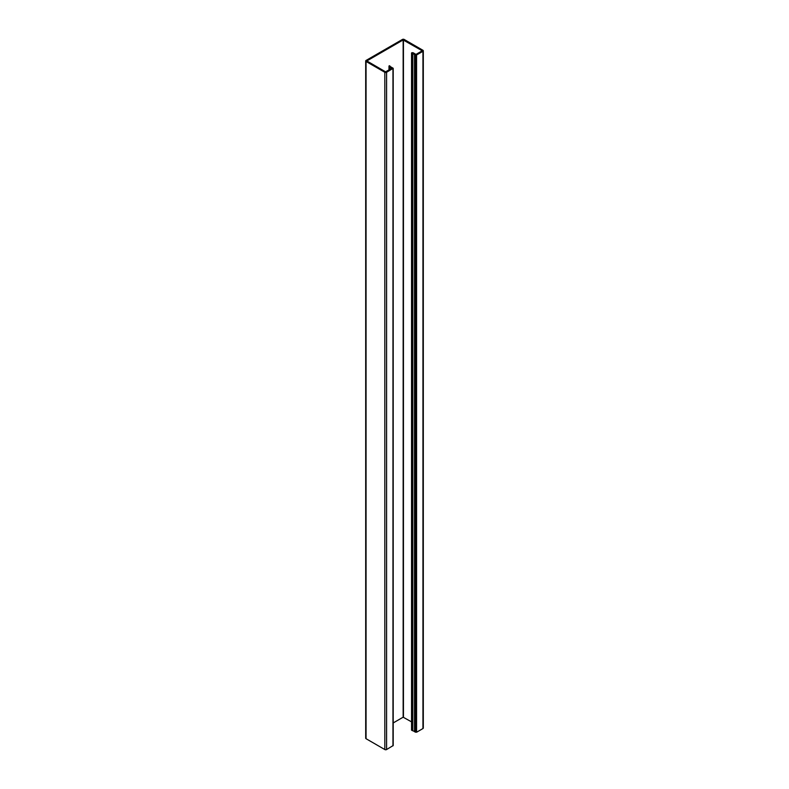 <?xml version="1.0" encoding="UTF-8"?>
<svg xmlns="http://www.w3.org/2000/svg" width="789" height="789" viewBox="0 0 789 789"><rect width="100%" height="100%" fill="white"/><g stroke="black" fill="none" stroke-linecap="round" stroke-linejoin="round"><path stroke-width="1.18" d="M390.013 66.424L393.208 68.278L386.58 72.292A1.243 0.72 180 0 1 384.825 72.292L366.057 61.463A1.243 0.72 180 0 1 365.692 60.95A1.243 0.72 180 0 1 366.057 60.447L402.42 39.45A1.243 0.72 0 0 1 404.175 39.45L422.943 50.289A1.243 0.72 0 0 1 423.308 50.792L423.308 728.05A1.243 0.72 0 0 1 422.943 728.553L416.572 732.241L412.183 730.535L412.183 53.277L414.511 54.48L414.511 731.728M422.095 50.713L403.149 39.943L366.846 60.95L385.555 71.809L391.965 68.278L389.45 66.838A1.331 0.769 180 0 1 389.362 66.799A1.331 0.769 180 0 1 388.977 66.256A1.331 0.769 180 0 1 389.362 65.714L390.013 66.089M422.095 50.881L415.981 54.411L413.495 52.962A1.331 0.769 0 0 0 413.416 52.912A1.331 0.769 0 0 0 411.542 52.912L411.542 730.16L412.183 730.535M414.511 54.48L416.572 54.983L422.943 51.305A1.243 0.72 0 0 0 423.308 50.792M393.208 722.941L403.149 717.191L411.542 721.866M411.542 52.912L412.183 53.277M393.208 68.278L393.208 745.526L386.58 749.55A1.243 0.72 180 0 1 384.825 749.55L366.057 738.711A1.243 0.72 180 0 1 365.692 738.208L365.692 60.95M391.62 67.903L391.62 68.475M390.742 67.469L390.742 68.978M389.45 66.838L389.45 69.728M412.795 53.297L412.795 730.545M416.572 54.983L416.572 732.241M415.399 54.983L415.399 732.241M422.943 51.305L422.943 728.553M403.149 39.943L403.149 717.191M403.445 39.943L403.445 717.191M392.961 68.613L392.961 745.871M386.58 72.292L386.58 749.55M384.825 72.292L384.825 749.55M366.057 61.463L366.057 738.711M391.581 67.815L391.581 68.495M390.999 67.479L390.999 68.83M390.9 67.46L390.9 68.89M388.977 66.256L388.977 70.004"/></g></svg>
